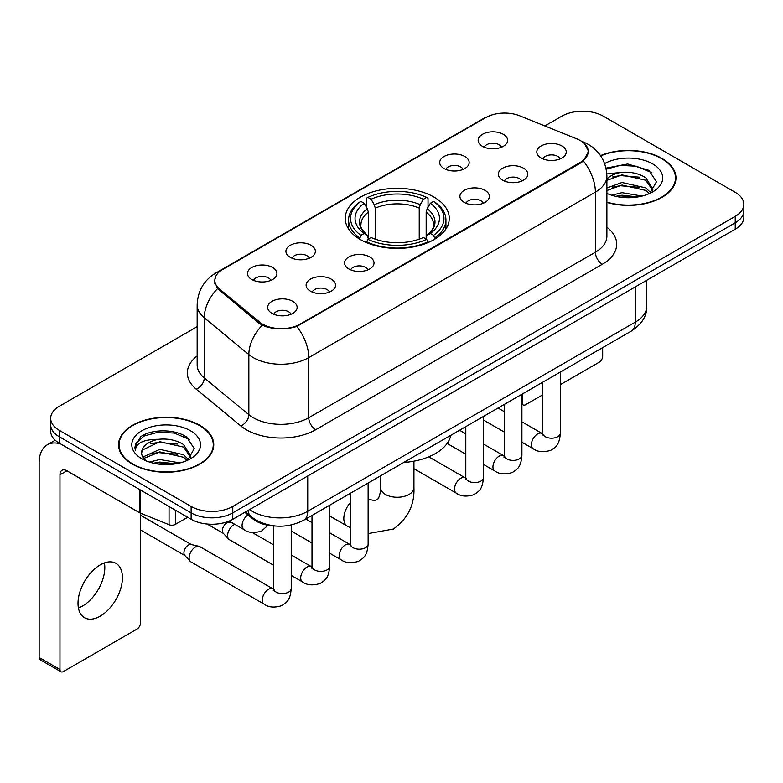 <?xml version="1.0" encoding="UTF-8"?>
<svg xmlns="http://www.w3.org/2000/svg" width="783" height="783" viewBox="0 0 783 783"><rect width="100%" height="100%" fill="white"/><g stroke="black" fill="none" stroke-linecap="round" stroke-linejoin="round"><path stroke-width="1.17" d="M434.036 197.13A52.021 30.028 0 0 0 377.347 190.621A52.021 30.028 0 0 0 345.234 218.369A52.021 30.028 0 0 0 360.474 239.608A52.021 30.028 0 0 0 417.153 246.116A52.021 30.028 0 0 0 449.266 218.369A52.021 30.028 0 0 0 434.036 197.13M444.03 168.521A14.72 8.496 180 0 1 441.103 166.123A14.72 8.496 180 0 1 445.977 155.563A14.72 8.496 180 0 1 464.848 156.502A14.72 8.496 180 0 1 467.764 166.123A14.72 8.496 180 0 1 444.03 168.521M463.056 169.412A8.828 5.099 0 0 0 460.678 166.926A8.828 5.099 0 0 0 451.977 165.634A8.828 5.099 0 0 0 445.821 169.412M290.239 257.313A14.72 8.496 180 0 1 287.312 254.915A14.72 8.496 180 0 1 292.196 244.345A14.72 8.496 180 0 1 311.057 245.294A14.72 8.496 180 0 1 313.983 254.915A14.72 8.496 180 0 1 290.239 257.313M309.265 258.194A8.828 5.099 0 0 0 306.897 255.708A8.828 5.099 0 0 0 298.186 254.416A8.828 5.099 0 0 0 292.03 258.194M251.793 279.511A14.72 8.496 180 0 1 248.867 277.104A14.72 8.496 180 0 1 253.741 266.543A14.72 8.496 180 0 1 272.611 267.492A14.72 8.496 180 0 1 275.528 277.104A14.72 8.496 180 0 1 251.793 279.511M270.82 280.392A8.828 5.099 0 0 0 268.442 277.906A8.828 5.099 0 0 0 259.741 276.614A8.828 5.099 0 0 0 253.584 280.392M482.475 146.333A14.72 8.496 180 0 1 479.548 143.925A14.72 8.496 180 0 1 484.432 133.364A14.72 8.496 180 0 1 503.293 134.304A14.72 8.496 180 0 1 506.219 143.925A14.72 8.496 180 0 1 482.475 146.333M501.502 147.214A8.828 5.099 0 0 0 499.133 144.728A8.828 5.099 0 0 0 490.422 143.436A8.828 5.099 0 0 0 484.266 147.214M502.666 180.188A14.72 8.496 180 0 1 499.75 177.78A14.72 8.496 180 0 1 504.624 167.219A14.72 8.496 180 0 1 523.484 168.169A14.72 8.496 180 0 1 526.411 177.78A14.72 8.496 180 0 1 502.666 180.188M521.693 181.069A8.828 5.099 0 0 0 519.325 178.583A8.828 5.099 0 0 0 510.624 177.291A8.828 5.099 0 0 0 504.458 181.069M464.221 202.386A14.72 8.496 180 0 1 461.304 199.978A14.72 8.496 180 0 1 466.179 189.417A14.72 8.496 180 0 1 485.039 190.367A14.72 8.496 180 0 1 487.966 199.978A14.72 8.496 180 0 1 464.221 202.386M483.248 203.267A8.828 5.099 0 0 0 480.879 200.781A8.828 5.099 0 0 0 472.178 199.489A8.828 5.099 0 0 0 466.012 203.267M348.875 268.97A14.72 8.496 180 0 1 345.959 266.572A14.72 8.496 180 0 1 350.833 256.002A14.72 8.496 180 0 1 369.703 256.951A14.72 8.496 180 0 1 372.62 266.572A14.72 8.496 180 0 1 348.875 268.97M367.902 269.861A8.828 5.099 0 0 0 365.534 267.375A8.828 5.099 0 0 0 356.833 266.083A8.828 5.099 0 0 0 350.676 269.861M310.43 291.168A14.72 8.496 180 0 1 307.513 288.77A14.72 8.496 180 0 1 312.388 278.2A14.72 8.496 180 0 1 331.248 279.149A14.72 8.496 180 0 1 334.175 288.77A14.72 8.496 180 0 1 310.43 291.168M329.457 292.049A8.828 5.099 0 0 0 327.088 289.573A8.828 5.099 0 0 0 318.387 288.281A8.828 5.099 0 0 0 312.221 292.049M271.985 313.366A14.72 8.496 180 0 1 269.068 310.968A14.72 8.496 180 0 1 273.942 300.398A14.72 8.496 180 0 1 292.803 301.347A14.72 8.496 180 0 1 295.729 310.968A14.72 8.496 180 0 1 271.985 313.366M291.012 314.247A8.828 5.099 0 0 0 288.643 311.771A8.828 5.099 0 0 0 279.942 310.479A8.828 5.099 0 0 0 273.776 314.247M541.112 157.99A14.72 8.496 180 0 1 538.195 155.582A14.72 8.496 180 0 1 543.069 145.021A14.72 8.496 180 0 1 561.94 145.971A14.72 8.496 180 0 1 564.856 155.582A14.72 8.496 180 0 1 541.112 157.99M560.139 158.871A8.828 5.099 0 0 0 557.77 156.385A8.828 5.099 0 0 0 549.069 155.093A8.828 5.099 0 0 0 542.913 158.871M576.924 138.924A26.495 15.298 180 0 1 580.467 140.637A26.495 15.298 180 0 1 588.229 151.462A26.495 15.298 180 0 1 580.467 162.277L300.095 324.152A26.495 15.298 180 0 1 259.643 322.107L219.632 289.113A26.495 15.298 180 0 1 214.845 280.334A26.495 15.298 180 0 1 222.607 269.518L485.842 117.538A26.495 15.298 180 0 1 519.785 115.825L576.924 138.924M275.9 526.049A29.441 17.001 180 0 1 252.733 518.806L244.854 512.307M606.884 202.435A47.597 27.483 0 0 0 675.954 177.907A47.597 27.483 0 0 0 662.007 158.469A47.597 27.483 0 0 0 600.512 155.611M199.812 425.316A47.597 27.483 0 0 0 147.938 419.365A47.597 27.483 0 0 0 118.546 444.754A47.597 27.483 0 0 0 132.493 464.182A47.597 27.483 0 0 0 184.367 470.143A47.597 27.483 0 0 0 213.749 444.754A47.597 27.483 0 0 0 199.812 425.316M119.045 447.23A47.597 27.483 0 0 0 118.879 447.954M584.431 143.563L588.571 151.295L583.384 160.995L580.81 162.864L296.767 326.482C286.255 329.643 275.753 329.643 265.251 326.482L259.3 323.467L217.508 288.663L214.493 281.028L215.854 276.154M197.159 326.677L59.273 406.289A29.441 17.001 0 0 0 50.65 418.308L50.65 431.13A29.441 17.001 0 0 0 59.273 443.149L191.13 519.276L191.13 512.865A29.441 17.001 0 0 0 232.776 512.865L735.227 222.783A29.441 17.001 0 0 0 743.85 210.754A29.441 17.001 0 0 1 735.227 222.783L232.776 512.865A29.441 17.001 0 0 1 191.13 512.865L59.273 436.738L191.13 512.865L191.13 506.454A29.441 17.001 0 0 0 232.776 506.454L735.227 216.372A29.441 17.001 0 0 0 743.85 204.343A29.441 17.001 0 0 0 735.227 192.324L603.37 116.197A29.441 17.001 0 0 0 561.724 116.197L544.831 125.955M50.65 424.719A29.441 17.001 0 0 0 59.273 436.738A29.441 17.001 0 0 1 50.65 424.719M50.65 418.308A29.441 17.001 0 0 0 59.273 430.327L191.13 506.454M213.426 447.954A47.597 27.483 0 0 0 213.26 447.23M675.631 181.108A47.597 27.483 0 0 0 675.465 180.374M191.13 519.276A29.441 17.001 0 0 0 232.776 519.276L735.227 229.194A29.441 17.001 0 0 0 743.85 217.165L743.85 204.343M606.884 202.112A47.107 27.199 0 0 0 675.465 177.907A47.107 27.199 0 0 0 661.664 158.675A47.107 27.199 0 0 0 600.698 155.886M611.601 195.221L622.005 192.677L642.168 196.063M615.673 196.337L622.005 195.221L637.939 196.944M606.884 187.998L622.005 182.498L645.701 187.861L650.751 192.677M606.884 190.543L622.005 185.042L645.701 190.406L649.43 193.558M606.815 173.904L620.635 172.466A24.537 14.163 0 0 0 606.884 179.053M620.635 172.466C630.051 171.487 638.399 173.219 645.701 177.682L652.885 188.987L652.719 190.856M606.884 180.374L622.005 174.863L645.701 180.227L652.807 190.259M606.884 192.872L607.931 193.851M606.884 193.381A34.354 19.829 0 0 0 652.64 191.923A34.354 19.829 0 0 0 652.64 163.882A34.354 19.829 0 0 0 604.633 163.559M649.841 193.372L656.448 181.764L648.911 170.332L627.682 163.99L605.993 168.12M606.218 169.206L620.253 165.379L636.452 166.221L651.945 172.759M612.668 176.958L620.253 175.558L639.682 177.193M612.668 187.137L620.253 185.728L639.682 187.372M616.319 196.484L620.253 195.907L637.568 197.003M521.909 402.531L522.173 402.687A4.904 2.829 120 0 0 523.191 404.928A4.904 2.829 120 0 0 525.638 404.684L542.697 394.847M560.364 384.639L599.201 362.216A4.904 2.829 120 0 0 602.675 356.206L602.675 347.613M522.173 402.687L522.173 394.094M132.836 463.986A47.107 27.199 0 0 0 184.181 469.878A47.107 27.199 0 0 0 213.26 444.754A47.107 27.199 0 0 0 199.459 425.521A47.107 27.199 0 0 0 148.124 419.619A47.107 27.199 0 0 0 119.045 444.754A47.107 27.199 0 0 0 132.836 463.986M149.396 462.068L159.801 459.523L179.973 462.91M153.468 463.184L159.801 462.068L175.744 463.8M142.78 457.086L159.801 449.344L183.496 454.708L188.546 459.523M143.632 458.476L159.801 451.889L183.496 457.252L187.235 460.414M187.646 460.228L194.253 448.61L186.716 437.188C174.736 428.604 151.002 429.006 140.519 436.894L134.862 447.259L135.4 450.587C135.723 443.129 143.397 439.371 158.43 439.322A24.537 14.163 0 0 0 141.615 452.77A24.537 14.163 0 0 0 142.809 457.125L145.736 460.698M158.43 439.322C167.846 438.333 176.204 440.066 183.496 444.529L190.69 455.833L190.514 457.703M141.615 453.044L142.447 450.029L159.801 441.71L183.496 447.073L190.612 457.106M190.445 430.728A34.354 19.829 0 0 0 141.86 430.728A34.354 19.829 0 0 0 141.86 458.779A34.354 19.829 0 0 0 190.445 458.779A34.354 19.829 0 0 0 190.445 430.728M134.872 447.494L135.939 443.305L144.033 436.053L158.058 432.226L174.247 433.077L189.74 439.606M150.463 443.814L158.058 442.405L177.477 444.049M150.463 453.983L158.058 452.584L177.477 454.228M154.124 463.33L158.058 462.763L175.372 463.859M359.534 239.05L360.934 235.331A46.716 26.974 0 0 1 360.934 201.407L364.144 203.257A42.204 24.361 0 0 0 364.144 233.481L367.315 235.282L368.343 239.069M368.343 237.523L368.343 212.154L367.315 208.728L364.144 203.257M366.473 207.28L366.473 198.197L367.873 197.404A46.716 26.974 0 0 1 426.637 197.404L423.417 199.254A42.204 24.361 0 0 0 371.083 199.254L374.254 204.715L375.282 208.141L375.282 239.177M419.228 239.177L419.228 208.141L420.246 204.715L423.417 199.254M403.734 462.469A53.978 31.163 0 0 0 450.842 435.279M366.473 241.751A48.683 28.11 0 0 0 428.027 241.751L426.637 239.344A46.716 26.974 0 0 1 367.873 239.344L366.473 242.583M428.027 242.583L428.027 241.751M360.934 201.407L359.534 202.2A48.683 28.11 0 0 0 348.572 219.974A48.683 28.11 0 0 0 359.534 237.738M426.637 197.404L428.027 198.197L428.027 207.28M367.873 239.344L371.083 237.484A42.204 24.361 0 0 0 423.417 237.484L426.637 239.344M364.144 233.481L360.934 235.331M371.083 199.254L367.873 197.404M367.315 208.728A37.75 21.797 0 0 0 367.315 235.282L367.491 235.399C362.128 230.212 359.945 226.688 360.934 224.838A36.312 20.965 0 0 1 368.343 212.154M434.966 237.738A48.683 28.11 0 0 0 445.928 219.974A48.683 28.11 0 0 0 434.966 202.2L433.576 201.407A46.716 26.974 0 0 1 433.576 235.331L434.966 239.05M433.576 235.331L430.356 233.481A42.204 24.361 0 0 0 430.356 203.257L433.576 201.407M430.356 203.257L427.185 208.728L426.167 212.154L426.167 237.523L427.185 235.282L430.356 233.481M426.167 212.154A36.312 20.965 0 0 1 433.567 224.838C434.555 226.708 432.373 230.222 427.009 235.399L427.185 235.282A37.75 21.797 0 0 0 427.185 208.728M426.167 239.069L426.167 237.523M273.561 565.209L229.399 539.712A8.828 5.099 -60 0 1 228.685 539.144A8.828 5.099 -60 0 1 227.569 535.67A8.828 5.099 -60 0 1 233.814 524.845A8.828 5.099 -60 0 1 234.851 524.346M228.685 539.144L223.175 533.164A6.381 3.68 -60 0 1 222.362 530.659A6.381 3.68 -60 0 1 226.874 522.848A6.381 3.68 -60 0 1 229.448 522.29L232.473 522.975M291.227 524.982L291.227 588.473C290.229 600.933 286.637 602.264 281.694 605.66C274.402 607.921 268.54 607.412 264.096 604.143L190.954 561.91A8.828 5.099 -60 0 1 190.24 561.333A8.828 5.099 -60 0 1 189.124 557.868A8.828 5.099 -60 0 1 195.368 547.043A8.828 5.099 -60 0 1 198.931 546.28A8.828 5.099 -60 0 1 199.782 546.612L273.531 589.159M190.24 561.333L184.729 555.362A6.381 3.68 -60 0 1 183.917 552.857A6.381 3.68 -60 0 1 188.429 545.046A6.381 3.68 -60 0 1 191.003 544.488L198.931 546.28M104.413 562.918A31.408 18.136 -60 0 1 82.607 605.993A31.408 18.136 -60 0 1 78.417 607.951M100.224 616.162A31.408 18.136 120 0 0 120.739 588.483A31.408 18.136 120 0 0 115.923 563.32A31.408 18.136 120 0 0 100.224 564.876A31.408 18.136 120 0 0 79.7 592.555A31.408 18.136 120 0 0 84.515 617.718A31.408 18.136 120 0 0 100.224 616.162M175.343 510.164L175.343 524.385L187.666 517.269M60.741 444A39.258 22.668 -120 0 0 47.283 444.813A39.258 22.668 -120 0 0 39.15 462.782L39.15 657.514L59.968 669.534L59.968 474.801A9.817 5.667 60 0 1 62.004 470.309A9.817 5.667 60 0 1 66.907 470.798L139.472 512.689L139.472 489.453M59.968 669.534A4.904 2.829 120 0 0 60.986 671.775L40.168 659.756A4.904 2.829 -60 0 1 39.15 657.514M60.986 671.775A4.904 2.829 120 0 0 63.443 671.54L137.005 629.062A4.904 2.829 120 0 0 140.47 623.053L140.47 513.149M175.343 524.385A4.904 2.829 180 0 1 169.059 524.708L140.128 513.012A4.904 2.829 180 0 1 139.472 512.689M219.632 289.113L219.632 290.757M259.643 322.107L259.643 323.741M300.095 324.152L300.095 324.935M580.467 162.277L580.467 163.06M252.733 517.925L252.733 518.806M606.884 227.217A49.075 28.335 180 0 1 602.323 264.253L315.706 429.73A9.817 5.667 60 0 1 308.766 417.711L595.383 252.224A39.258 22.668 0 0 0 606.884 236.202L606.884 176.097A39.258 22.668 180 0 1 595.383 192.129A34.354 19.829 -120 0 0 583.384 160.995M315.706 429.73A49.075 28.335 180 0 1 246.302 429.73A49.075 28.335 180 0 1 240.812 425.942L196.22 389.18A49.075 28.335 180 0 1 197.159 355.932M253.252 417.711A39.258 22.668 0 0 0 308.766 417.711L308.766 357.606A39.258 22.668 180 0 1 253.252 357.606A39.258 22.668 180 0 1 248.847 354.582L204.265 317.81A39.258 22.668 180 0 1 197.159 304.812L197.159 364.917A39.258 22.668 0 0 0 204.265 377.915L248.847 414.677A39.258 22.668 0 0 0 253.252 417.711M606.884 176.097C606.218 161.983 600.013 151.403 588.268 144.346L583.315 141.929A34.354 16.091 112 0 0 581.857 141.508M296.767 326.482A34.354 19.829 60 0 1 308.766 357.606L595.383 192.129L595.383 252.224A9.817 5.667 60 0 0 602.323 264.253M219.475 271.691A34.354 19.829 -120 0 0 215.775 273.061C204.03 280.118 197.825 290.699 197.159 304.812M215.775 273.061L483.307 118.605A34.354 19.829 60 0 1 485.91 117.499M217.508 288.663A34.354 22.971 129.5 0 0 204.265 317.81L204.265 377.915A9.817 6.567 -50.5 0 1 196.22 389.18M262.227 325.288A34.354 22.971 129.5 0 0 248.847 354.582L248.847 414.677A9.817 6.567 -50.5 0 1 240.812 425.942M232.776 506.454L232.776 519.276M735.227 216.372L735.227 229.194M59.273 430.327L59.273 443.149M249.571 509.576A39.258 22.668 0 0 0 252.204 511.26A39.258 22.668 0 0 0 307.729 511.26L635.287 322.146A39.258 22.668 0 0 0 646.787 306.124C647.081 315.862 641.884 324.201 631.225 331.131L303.657 520.255A19.634 11.334 60 0 0 307.729 511.26L307.729 476.005M635.287 286.891L635.287 322.146A19.634 11.334 60 0 1 631.225 331.131M247.976 510.496A19.634 13.125 129.5 0 0 251.402 516.878L245.441 511.965M413.933 461.167L413.933 487.623A16.688 9.631 180 0 1 409.049 494.435A16.688 9.631 180 0 1 385.451 494.435A16.688 9.631 180 0 1 380.567 487.623C380.822 488.846 380.127 495.835 378.013 498.859L374.959 500.631L368.127 499.27M350.461 527.85L347.27 526.117A16.688 9.631 -60 0 1 350.461 502.392M419.228 208.141A36.312 20.965 0 0 0 375.282 208.141M420.246 204.715A37.75 21.797 0 0 0 374.254 204.715M560.364 372.042L560.364 433.097A8.828 5.099 180 0 1 557.369 436.924A8.828 5.099 180 0 1 545.281 436.699A8.828 5.099 180 0 1 542.697 433.097L542.413 435.005L543.196 434.35M560.364 433.097C559.356 445.547 555.764 446.878 550.831 450.284C543.529 452.545 537.667 452.036 533.233 448.757A8.828 5.099 -60 0 1 531.872 441.681A8.828 5.099 -60 0 1 537.647 433.899A8.828 5.099 -60 0 1 538.038 433.684A8.828 5.099 -60 0 1 542.061 433.459L542.668 433.782M521.909 394.24L521.909 455.295A8.828 5.099 180 0 1 518.923 459.122A8.828 5.099 180 0 1 506.836 458.897A8.828 5.099 180 0 1 504.242 455.295L503.958 457.203L504.751 456.548M521.909 455.295C520.91 467.745 517.318 469.076 512.385 472.482C505.084 474.743 499.221 474.234 494.778 470.955A8.828 5.099 -60 0 1 493.427 463.879A8.828 5.099 -60 0 1 499.202 456.098A8.828 5.099 -60 0 1 499.593 455.882A8.828 5.099 -60 0 1 503.616 455.657L504.223 455.97M483.463 416.439L483.463 477.493A8.828 5.099 180 0 1 480.468 481.31A8.828 5.099 180 0 1 468.381 481.095A8.828 5.099 180 0 1 465.797 477.493L465.513 479.402L466.306 478.746M483.463 477.493C482.465 489.943 478.873 491.274 473.93 494.68C466.639 496.931 460.776 496.432 456.332 493.153A8.828 5.099 -60 0 1 454.982 486.077A8.828 5.099 -60 0 1 460.747 478.296A8.828 5.099 -60 0 1 461.148 478.08A8.828 5.099 -60 0 1 465.171 477.855L465.768 478.168M368.127 483.033L368.127 544.077A8.828 5.099 180 0 1 365.132 547.904A8.828 5.099 180 0 1 353.045 547.689A8.828 5.099 180 0 1 350.461 544.077L350.177 545.986L350.96 545.34M368.127 544.077C367.119 556.537 363.527 557.868 358.594 561.274C351.293 563.525 345.43 563.016 340.996 559.747A8.828 5.099 -60 0 1 339.636 552.671A8.828 5.099 -60 0 1 345.411 544.88A8.828 5.099 -60 0 1 345.802 544.674A8.828 5.099 -60 0 1 349.825 544.449L350.432 544.762M329.672 505.231L329.672 566.275A8.828 5.099 180 0 1 326.687 570.102A8.828 5.099 180 0 1 314.6 569.887A8.828 5.099 180 0 1 312.006 566.275L311.722 568.184L312.515 567.538M329.672 566.275C328.674 578.735 325.082 580.066 320.149 583.462C312.848 585.723 306.985 585.214 302.541 581.945A8.828 5.099 -60 0 1 301.191 574.869A8.828 5.099 -60 0 1 306.965 567.078A8.828 5.099 -60 0 1 307.357 566.872A8.828 5.099 -60 0 1 311.38 566.647L311.986 566.961M291.227 588.473A8.828 5.099 180 0 1 288.232 592.3A8.828 5.099 180 0 1 276.145 592.085A8.828 5.099 180 0 1 273.561 588.473L273.277 590.382L274.07 589.726M264.096 604.143A8.828 5.099 -60 0 1 262.745 597.057A8.828 5.099 -60 0 1 268.51 589.276A8.828 5.099 -60 0 1 268.912 589.061A8.828 5.099 -60 0 1 272.934 588.836M229.155 521.057L243.904 529.572A8.828 5.099 -60 0 1 242.495 522.701A8.828 5.099 -60 0 1 248.005 514.901M59.968 474.801L66.907 470.798M140.128 489.835L140.128 513.012M169.059 524.708L169.059 506.532M214.845 280.334L214.845 283.583M588.229 151.462L588.229 153.801M483.307 118.605L492.282 114.807M583.315 141.929L581.182 141.067M303.657 520.255C287.86 528.182 272.063 528.182 256.276 520.255L251.402 516.878M646.787 306.124L646.787 280.245M675.465 181.842L675.465 177.907M523.191 404.928L521.909 404.194M213.26 448.688L213.26 444.754M119.045 448.688L119.045 444.754M413.933 487.623C414.647 504.898 407.806 518.698 393.399 529.034L368.127 533.595M347.27 526.117L329.672 515.958M348.572 228.949L348.572 219.974M445.928 228.949L445.928 219.974M380.567 475.849L380.567 487.623M533.233 448.757L521.909 442.229M504.242 432.02L483.463 420.031M542.697 382.251L542.697 433.097M542.061 433.459L521.909 421.822M504.242 411.623L498.027 408.031M494.778 470.955L483.463 464.417M465.797 454.218L447.132 443.442M504.242 404.439L504.242 455.295M503.616 455.657L483.463 444.02M465.797 433.821L459.582 430.229M456.332 493.153L413.933 468.674M465.797 426.637L465.797 477.493M465.171 477.855L428.761 456.832M340.996 559.747L329.672 553.209M312.006 543.01L291.227 531.011M350.461 493.231L350.461 544.077M349.825 544.449L329.672 532.812M312.006 522.613L305.791 519.021M302.541 581.945L291.227 575.407M207.143 524.023L223.4 533.419M312.006 515.429L312.006 566.275M311.38 566.647L291.227 555.01M273.561 544.811L252.243 532.499M228.176 521.439L229.781 522.369M140.47 529.934L184.954 555.617M273.561 525.951L273.561 588.473M140.47 515.194L191.336 544.567M243.904 529.572C248.25 532.832 254.123 533.34 261.502 531.099L268.011 525.266M47.283 444.813L55.221 440.222"/></g></svg>
